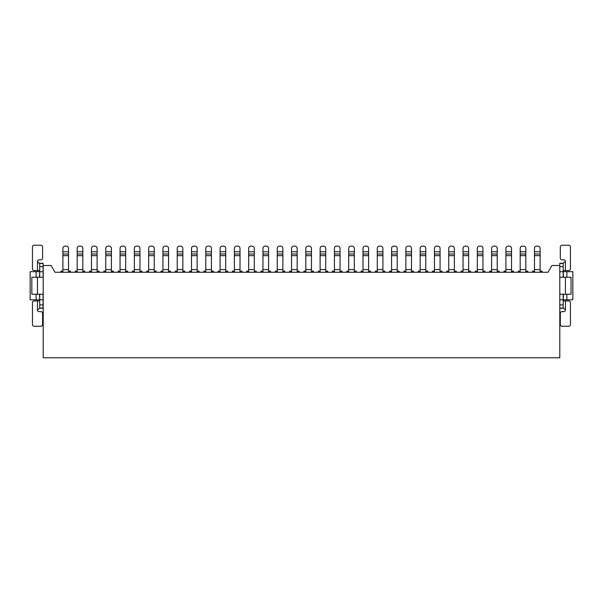 <?xml version="1.0" encoding="UTF-8"?>
<svg xmlns="http://www.w3.org/2000/svg" width="603" height="603" viewBox="0 0 603 603"><rect width="100%" height="100%" fill="white"/><g stroke="black" fill="none" stroke-linecap="round" stroke-linejoin="round"><path stroke-width="0.9" d="M39.715 271.682L39.489 277.252M39.489 294.241L39.715 299.812M551.918 265.493L548.021 272.247L551.918 265.493L559.795 265.493L559.795 357.76L43.205 357.76L43.205 265.493L51.082 265.493L54.979 272.247L548.021 272.247L542.022 272.247L542.022 271.116L540.107 271.116M39.489 271.682L36.112 271.682L36.112 277.252M36.112 294.241L36.112 299.812L39.489 299.812M43.205 277.87L43.205 293.623M36.112 299.812L30.15 299.812L30.15 271.682L36.112 271.682M534.477 271.116L532.57 271.116L532.57 272.247L527.731 272.247L527.731 271.116L525.816 271.116M520.185 271.116L518.279 271.116L518.279 272.247L513.439 272.247L513.439 271.116L511.525 271.116M505.902 271.116L503.987 271.116L503.987 272.247L499.148 272.247L499.148 271.116L497.234 271.116M491.611 271.116L489.696 271.116L489.696 272.247L484.857 272.247L484.857 271.116L482.943 271.116M477.32 271.116L475.405 271.116L475.405 272.247L470.566 272.247L470.566 271.116L468.652 271.116M463.029 271.116L461.114 271.116L461.114 272.247L456.275 272.247L456.275 271.116L454.361 271.116M448.738 271.116L446.823 271.116L446.823 272.247L441.984 272.247L441.984 271.116L440.069 271.116M434.446 271.116L432.532 271.116L432.532 272.247L427.693 272.247L427.693 271.116L425.778 271.116M420.155 271.116L418.241 271.116L418.241 272.247L413.402 272.247L413.402 271.116L411.495 271.116M405.864 271.116L403.95 271.116L403.95 272.247L399.111 272.247L399.111 271.116L397.204 271.116M391.573 271.116L389.659 271.116L389.659 272.247L384.827 272.247L384.827 271.116L382.913 271.116M377.282 271.116L375.375 271.116L375.375 272.247L370.536 272.247L370.536 271.116L368.621 271.116M362.991 271.116L361.084 271.116L361.084 272.247L356.245 272.247L356.245 271.116L354.33 271.116M348.7 271.116L346.793 271.116L346.793 272.247L341.954 272.247L341.954 271.116L340.039 271.116M334.416 271.116L332.502 271.116L332.502 272.247L327.663 272.247L327.663 271.116L325.748 271.116M320.125 271.116L318.211 271.116L318.211 272.247L313.372 272.247L313.372 271.116L311.457 271.116M305.834 271.116L303.92 271.116L303.92 272.247L299.08 272.247L299.08 271.116L297.166 271.116M291.543 271.116L289.628 271.116L289.628 272.247L284.789 272.247L284.789 271.116L282.875 271.116M277.252 271.116L275.337 271.116L275.337 272.247L270.498 272.247L270.498 271.116L268.584 271.116M262.961 271.116L261.046 271.116L261.046 272.247L256.207 272.247L256.207 271.116L254.3 271.116M248.67 271.116L246.755 271.116L246.755 272.247L241.916 272.247L241.916 271.116L240.009 271.116M234.379 271.116L232.464 271.116L232.464 272.247L227.625 272.247L227.625 271.116L225.718 271.116M220.087 271.116L218.173 271.116L218.173 272.247L213.341 272.247L213.341 271.116L211.427 271.116M205.796 271.116L203.889 271.116L203.889 272.247L199.05 272.247L199.05 271.116L197.136 271.116M191.505 271.116L189.598 271.116L189.598 272.247L184.759 272.247L184.759 271.116L182.845 271.116M177.222 271.116L175.307 271.116L175.307 272.247L170.468 272.247L170.468 271.116L168.554 271.116M162.931 271.116L161.016 271.116L161.016 272.247L156.177 272.247L156.177 271.116L154.262 271.116M148.639 271.116L146.725 271.116L146.725 272.247L141.886 272.247L141.886 271.116L139.971 271.116M134.348 271.116L132.434 271.116L132.434 272.247L127.595 272.247L127.595 271.116L125.68 271.116M120.057 271.116L118.143 271.116L118.143 272.247L113.304 272.247L113.304 271.116L111.389 271.116M105.766 271.116L103.852 271.116L103.852 272.247L99.013 272.247L99.013 271.116L97.098 271.116M91.475 271.116L89.561 271.116L89.561 272.247L84.722 272.247L84.722 271.116L82.815 271.116M77.184 271.116L75.269 271.116L75.269 272.247L70.43 272.247L70.43 271.116L68.523 271.116M62.893 271.116L60.978 271.116L60.978 272.247L54.979 272.247L51.082 265.493M563.172 299.812L563.511 294.241M563.511 277.252L563.172 271.682M566.888 294.241L566.888 299.812L572.85 299.812L572.85 271.682L566.888 271.682L566.888 277.252M563.511 299.812L566.888 299.812M566.888 271.682L563.511 271.682M268.584 272.247L268.584 269.586L262.961 269.586L262.961 272.247M261.046 271.961L262.961 271.961M268.584 271.961L270.498 271.961M262.961 269.586L262.961 248.391A2.254 2.254 0 0 1 265.214 246.137L266.338 246.137A2.254 2.254 0 0 1 268.584 248.391L268.584 269.586M268.584 254.014L262.961 254.014L268.584 254.014M559.795 265.493L559.795 263.24L563.172 263.24L559.795 263.24M563.172 300.935L568.742 300.935A1.688 1.688 0 0 1 570.43 302.623L570.43 324.565A1.688 1.688 0 0 1 568.742 326.253L561.988 326.253A1.688 1.688 0 0 1 560.3 324.565L560.3 313.311A1.688 1.688 0 0 1 561.988 311.63L563.737 311.63A1.688 1.688 0 0 0 565.426 309.942L565.426 300.935M565.426 309.942L563.737 308.254L559.795 308.254L563.172 308.254L563.172 304.877L559.795 304.877M563.172 304.877L563.172 299.759L559.795 299.759M563.172 299.759L563.172 294.241M565.426 294.241L565.426 277.252L571.049 277.252L571.049 294.241L559.795 294.241M565.426 277.252L559.795 277.252M563.172 277.252L563.172 271.734L559.795 271.734M563.172 271.734L563.172 266.616L559.795 266.616M563.172 266.616L563.172 263.24L565.426 261.551A1.688 1.688 0 0 0 563.737 259.863L561.988 259.863A1.688 1.688 0 0 1 560.3 258.182L560.3 246.929A1.688 1.688 0 0 1 561.988 245.24L568.742 245.24A1.688 1.688 0 0 1 570.43 246.929L570.43 268.87A1.688 1.688 0 0 1 568.742 270.559L563.172 270.559M454.361 272.247L454.361 269.586L448.738 269.586L448.738 272.247M446.823 271.961L448.738 271.961M454.361 271.961L456.275 271.961M448.738 269.586L448.738 248.391A2.254 2.254 0 0 1 450.984 246.137L452.114 246.137A2.254 2.254 0 0 1 454.361 248.391L454.361 269.586M454.361 254.014L448.738 254.014L454.361 254.014M240.009 272.247L240.009 269.586L234.379 269.586L234.379 272.247M232.464 271.961L234.379 271.961M240.009 271.961L241.916 271.961M234.379 269.586L234.379 248.391A2.254 2.254 0 0 1 236.632 246.137L237.755 246.137A2.254 2.254 0 0 1 240.009 248.391L240.009 269.586M240.009 254.014L234.379 254.014L240.009 254.014M39.715 300.935L34.145 300.935A1.688 1.688 0 0 0 32.456 302.623L32.456 324.565A1.688 1.688 0 0 0 34.145 326.253L40.898 326.253A1.688 1.688 0 0 0 42.587 324.565L42.587 313.311A1.688 1.688 0 0 0 40.898 311.63L39.15 311.63A1.688 1.688 0 0 1 37.461 309.942L39.715 308.254L39.715 294.241M39.715 277.252L39.715 263.24L43.092 263.24L43.092 277.252L37.461 277.252L37.461 294.241L31.838 294.241L31.838 277.252L37.461 277.252M37.461 294.241L43.092 294.241L43.092 308.254L39.715 308.254L43.092 308.254M43.092 304.877L39.715 304.877M43.092 299.759L39.715 299.759M43.092 271.734L39.715 271.734M43.092 266.616L39.715 266.616M43.092 263.24L39.15 263.24L37.461 261.551A1.688 1.688 0 0 1 39.15 259.863L40.898 259.863A1.688 1.688 0 0 0 42.587 258.182L42.587 246.929A1.688 1.688 0 0 0 40.898 245.24L34.145 245.24A1.688 1.688 0 0 0 32.456 246.929L32.456 268.87A1.688 1.688 0 0 0 34.145 270.559L39.715 270.559M139.971 272.247L139.971 269.586L134.348 269.586L134.348 272.247M132.434 271.961L134.348 271.961M139.971 271.961L141.886 271.961M134.348 269.586L134.348 248.391A2.254 2.254 0 0 1 136.595 246.137L137.725 246.137A2.254 2.254 0 0 1 139.971 248.391L139.971 269.586M139.971 254.014L134.348 254.014L139.971 254.014M482.943 272.247L482.943 269.586L477.32 269.586L477.32 272.247M475.405 271.961L477.32 271.961M482.943 271.961L484.857 271.961M477.32 269.586L477.32 248.391A2.254 2.254 0 0 1 479.566 246.137L480.697 246.137A2.254 2.254 0 0 1 482.943 248.391L482.943 269.586M482.943 254.014L477.32 254.014L482.943 254.014M282.875 272.247L282.875 269.586L277.252 269.586L277.252 272.247M275.337 271.961L277.252 271.961M282.875 271.961L284.789 271.961M277.252 269.586L277.252 248.391A2.254 2.254 0 0 1 279.498 246.137L280.629 246.137A2.254 2.254 0 0 1 282.875 248.391L282.875 269.586M282.875 254.014L277.252 254.014L282.875 254.014M182.845 272.247L182.845 269.586L177.222 269.586L177.222 272.247M175.307 271.961L177.222 271.961M182.845 271.961L184.759 271.961M177.222 269.586L177.222 248.391A2.254 2.254 0 0 1 179.468 246.137L180.591 246.137A2.254 2.254 0 0 1 182.845 248.391L182.845 269.586M182.845 254.014L177.222 254.014L182.845 254.014M354.33 272.247L354.33 269.586L348.7 269.586L348.7 272.247M346.793 271.961L348.7 271.961M354.33 271.961L356.245 271.961M348.7 269.586L348.7 248.391A2.254 2.254 0 0 1 350.954 246.137L352.077 246.137A2.254 2.254 0 0 1 354.33 248.391L354.33 269.586M354.33 254.014L348.7 254.014M154.262 272.247L154.262 269.586L148.639 269.586L148.639 272.247M146.725 271.961L148.639 271.961M154.262 271.961L156.177 271.961M148.639 269.586L148.639 248.391A2.254 2.254 0 0 1 150.886 246.137L152.016 246.137A2.254 2.254 0 0 1 154.262 248.391L154.262 269.586M154.262 254.014L148.639 254.014L154.262 254.014M440.069 272.247L440.069 269.586L434.446 269.586L434.446 272.247M432.532 271.961L434.446 271.961M440.069 271.961L441.984 271.961M434.446 269.586L434.446 248.391A2.254 2.254 0 0 1 436.7 246.137L437.823 246.137A2.254 2.254 0 0 1 440.069 248.391L440.069 269.586M440.069 254.014L434.446 254.014L440.069 254.014M225.718 272.247L225.718 269.586L220.087 269.586L220.087 272.247M218.173 271.961L220.087 271.961M225.718 271.961L227.625 271.961M220.087 269.586L220.087 248.391A2.254 2.254 0 0 1 222.341 246.137L223.464 246.137A2.254 2.254 0 0 1 225.718 248.391L225.718 269.586M225.718 254.014L220.087 254.014L225.718 254.014M311.457 272.247L311.457 269.586L305.834 269.586L305.834 272.247M303.92 271.961L305.834 271.961M311.457 271.961L313.372 271.961M305.834 269.586L305.834 248.391A2.254 2.254 0 0 1 308.08 246.137L309.211 246.137A2.254 2.254 0 0 1 311.457 248.391L311.457 269.586M311.457 254.014L305.834 254.014L311.457 254.014M411.495 272.247L411.495 269.586L405.864 269.586L405.864 272.247M403.95 271.961L405.864 271.961M411.495 271.961L413.402 271.961M405.864 269.586L405.864 248.391A2.254 2.254 0 0 1 408.118 246.137L409.241 246.137A2.254 2.254 0 0 1 411.495 248.391L411.495 269.586M411.495 254.014L405.864 254.014L411.495 254.014M97.098 272.247L97.098 269.586L91.475 269.586L91.475 272.247M89.561 271.961L91.475 271.961M97.098 271.961L99.013 271.961M91.475 269.586L91.475 248.391A2.254 2.254 0 0 1 93.729 246.137L94.852 246.137A2.254 2.254 0 0 1 97.098 248.391L97.098 269.586M97.098 254.014L91.475 254.014L97.098 254.014M397.204 272.247L397.204 269.586L391.573 269.586L391.573 272.247M389.659 271.961L391.573 271.961M397.204 271.961L399.111 271.961M391.573 269.586L391.573 248.391A2.254 2.254 0 0 1 393.827 246.137L394.95 246.137A2.254 2.254 0 0 1 397.204 248.391L397.204 269.586M397.204 254.014L391.573 254.014L397.204 254.014M468.652 272.247L468.652 269.586L463.029 269.586L463.029 272.247M461.114 271.961L463.029 271.961M468.652 271.961L470.566 271.961M463.029 269.586L463.029 248.391A2.254 2.254 0 0 1 465.275 246.137L466.405 246.137A2.254 2.254 0 0 1 468.652 248.391L468.652 269.586M468.652 254.014L463.029 254.014L468.652 254.014M368.621 272.247L368.621 269.586L362.991 269.586L362.991 272.247M361.084 271.961L362.991 271.961M368.621 271.961L370.536 271.961M362.991 269.586L362.991 248.391A2.254 2.254 0 0 1 365.245 246.137L366.368 246.137A2.254 2.254 0 0 1 368.621 248.391L368.621 269.586M368.621 254.014L362.991 254.014L368.621 254.014M68.523 272.247L68.523 269.586L62.893 269.586L62.893 272.247M60.978 271.961L62.893 271.961M68.523 271.961L70.43 271.961M62.893 269.586L62.893 248.391A2.254 2.254 0 0 1 65.147 246.137L66.27 246.137A2.254 2.254 0 0 1 68.523 248.391L68.523 269.586M68.523 254.014L62.893 254.014L68.523 254.014M540.107 272.247L540.107 269.586L534.477 269.586L534.477 272.247M532.57 271.961L534.477 271.961M540.107 271.961L542.022 271.961M534.477 269.586L534.477 248.391A2.254 2.254 0 0 1 536.73 246.137L537.853 246.137A2.254 2.254 0 0 1 540.107 248.391L540.107 269.586M540.107 254.014L534.477 254.014L540.107 254.014M168.554 272.247L168.554 269.586L162.931 269.586L162.931 272.247M161.016 271.961L162.931 271.961M168.554 271.961L170.468 271.961M162.931 269.586L162.931 248.391A2.254 2.254 0 0 1 165.177 246.137L166.3 246.137A2.254 2.254 0 0 1 168.554 248.391L168.554 269.586M168.554 254.014L162.931 254.014L168.554 254.014M254.3 272.247L254.3 269.586L248.67 269.586L248.67 272.247M246.755 271.961L248.67 271.961M254.3 271.961L256.207 271.961M248.67 269.586L248.67 248.391A2.254 2.254 0 0 1 250.923 246.137L252.046 246.137A2.254 2.254 0 0 1 254.3 248.391L254.3 269.586M254.3 254.014L248.67 254.014L254.3 254.014M82.815 272.247L82.815 269.586L77.184 269.586L77.184 272.247M75.269 271.961L77.184 271.961M82.815 271.961L84.722 271.961M77.184 269.586L77.184 248.391A2.254 2.254 0 0 1 79.438 246.137L80.561 246.137A2.254 2.254 0 0 1 82.815 248.391L82.815 269.586M82.815 254.014L77.184 254.014L82.815 254.014M340.039 272.247L340.039 269.586L334.416 269.586L334.416 272.247M332.502 271.961L334.416 271.961M340.039 271.961L341.954 271.961M334.416 269.586L334.416 248.391A2.254 2.254 0 0 1 336.662 246.137L337.786 246.137A2.254 2.254 0 0 1 340.039 248.391L340.039 269.586M340.039 254.014L334.416 254.014L340.039 254.014M497.234 272.247L497.234 269.586L491.611 269.586L491.611 272.247M489.696 271.961L491.611 271.961M497.234 271.961L499.148 271.961M491.611 269.586L491.611 248.391A2.254 2.254 0 0 1 493.857 246.137L494.988 246.137A2.254 2.254 0 0 1 497.234 248.391L497.234 269.586M497.234 254.014L491.611 254.014L497.234 254.014M197.136 272.247L197.136 269.586L191.505 269.586L191.505 272.247M189.598 271.961L191.505 271.961M197.136 271.961L199.05 271.961M191.505 269.586L191.505 248.391A2.254 2.254 0 0 1 193.759 246.137L194.882 246.137A2.254 2.254 0 0 1 197.136 248.391L197.136 269.586M197.136 254.014L191.505 254.014L197.136 254.014M525.816 272.247L525.816 269.586L520.185 269.586L520.185 272.247M518.279 271.961L520.185 271.961M525.816 271.961L527.731 271.961M520.185 269.586L520.185 248.391A2.254 2.254 0 0 1 522.439 246.137L523.562 246.137A2.254 2.254 0 0 1 525.816 248.391L525.816 269.586M525.816 254.014L520.185 254.014L525.816 254.014M382.913 272.247L382.913 269.586L377.282 269.586L377.282 272.247M375.375 271.961L377.282 271.961M382.913 271.961L384.827 271.961M377.282 269.586L377.282 248.391A2.254 2.254 0 0 1 379.536 246.137L380.659 246.137A2.254 2.254 0 0 1 382.913 248.391L382.913 269.586M382.913 254.014L377.282 254.014L382.913 254.014M111.389 272.247L111.389 269.586L105.766 269.586L105.766 272.247M103.852 271.961L105.766 271.961M111.389 271.961L113.304 271.961M105.766 269.586L105.766 248.391A2.254 2.254 0 0 1 108.012 246.137L109.143 246.137A2.254 2.254 0 0 1 111.389 248.391L111.389 269.586M111.389 254.014L105.766 254.014L111.389 254.014M211.427 272.247L211.427 269.586L205.796 269.586L205.796 272.247M203.889 271.961L205.796 271.961M211.427 271.961L213.341 271.961M205.796 269.586L205.796 248.391A2.254 2.254 0 0 1 208.05 246.137L209.173 246.137A2.254 2.254 0 0 1 211.427 248.391L211.427 269.586M211.427 254.014L205.796 254.014L211.427 254.014M297.166 272.247L297.166 269.586L291.543 269.586L291.543 272.247M289.628 271.961L291.543 271.961M297.166 271.961L299.08 271.961M291.543 269.586L291.543 248.391A2.254 2.254 0 0 1 293.789 246.137L294.92 246.137A2.254 2.254 0 0 1 297.166 248.391L297.166 269.586M297.166 254.014L291.543 254.014L297.166 254.014M125.68 272.247L125.68 269.586L120.057 269.586L120.057 272.247M118.143 271.961L120.057 271.961M125.68 271.961L127.595 271.961M120.057 269.586L120.057 248.391A2.254 2.254 0 0 1 122.303 246.137L123.434 246.137A2.254 2.254 0 0 1 125.68 248.391L125.68 269.586M125.68 254.014L120.057 254.014L125.68 254.014M325.748 272.247L325.748 269.586L320.125 269.586L320.125 272.247M318.211 271.961L320.125 271.961M325.748 271.961L327.663 271.961M320.125 269.586L320.125 248.391A2.254 2.254 0 0 1 322.371 246.137L323.502 246.137A2.254 2.254 0 0 1 325.748 248.391L325.748 269.586M325.748 254.014L320.125 254.014L325.748 254.014M425.778 272.247L425.778 269.586L420.155 269.586L420.155 272.247M418.241 271.961L420.155 271.961M425.778 271.961L427.693 271.961M420.155 269.586L420.155 248.391A2.254 2.254 0 0 1 422.409 246.137L423.532 246.137A2.254 2.254 0 0 1 425.778 248.391L425.778 269.586M425.778 254.014L420.155 254.014L425.778 254.014M511.525 272.247L511.525 269.586L505.902 269.586L505.902 272.247M503.987 271.961L505.902 271.961M511.525 271.961L513.439 271.961M505.902 269.586L505.902 248.391A2.254 2.254 0 0 1 508.148 246.137L509.271 246.137A2.254 2.254 0 0 1 511.525 248.391L511.525 269.586M511.525 254.014L505.902 254.014L511.525 254.014M268.584 255.664L262.961 255.664M268.584 251.768L262.961 251.768M563.172 308.073L559.795 308.073M563.172 263.421L559.795 263.421M565.426 261.551L565.426 270.559M454.361 255.664L448.738 255.664M454.361 251.768L448.738 251.768M240.009 255.664L234.379 255.664M240.009 251.768L234.379 251.768M37.461 300.935L37.461 309.942M43.092 308.073L39.715 308.073M43.092 263.421L39.715 263.421M37.461 261.551L37.461 270.559M139.971 255.664L134.348 255.664M139.971 251.768L134.348 251.768M482.943 255.664L477.32 255.664M482.943 251.768L477.32 251.768M282.875 255.664L277.252 255.664M282.875 251.768L277.252 251.768M182.845 255.664L177.222 255.664M182.845 251.768L177.222 251.768M354.33 255.664L348.7 255.664M354.33 251.768L348.7 251.768M154.262 255.664L148.639 255.664M154.262 251.768L148.639 251.768M440.069 255.664L434.446 255.664M440.069 251.768L434.446 251.768M225.718 255.664L220.087 255.664M225.718 251.768L220.087 251.768M311.457 255.664L305.834 255.664M311.457 251.768L305.834 251.768M411.495 255.664L405.864 255.664M411.495 251.768L405.864 251.768M97.098 255.664L91.475 255.664M97.098 251.768L91.475 251.768M397.204 255.664L391.573 255.664M397.204 251.768L391.573 251.768M468.652 255.664L463.029 255.664M468.652 251.768L463.029 251.768M368.621 255.664L362.991 255.664M368.621 251.768L362.991 251.768M68.523 255.664L62.893 255.664M68.523 251.768L62.893 251.768M540.107 255.664L534.477 255.664M540.107 251.768L534.477 251.768M168.554 255.664L162.931 255.664M168.554 251.768L162.931 251.768M254.3 255.664L248.67 255.664M254.3 251.768L248.67 251.768M82.815 255.664L77.184 255.664M82.815 251.768L77.184 251.768M340.039 255.664L334.416 255.664M340.039 251.768L334.416 251.768M497.234 255.664L491.611 255.664M497.234 251.768L491.611 251.768M197.136 255.664L191.505 255.664M197.136 251.768L191.505 251.768M525.816 255.664L520.185 255.664M525.816 251.768L520.185 251.768M382.913 255.664L377.282 255.664M382.913 251.768L377.282 251.768M111.389 255.664L105.766 255.664M111.389 251.768L105.766 251.768M211.427 255.664L205.796 255.664M211.427 251.768L205.796 251.768M297.166 255.664L291.543 255.664M297.166 251.768L291.543 251.768M125.68 255.664L120.057 255.664M125.68 251.768L120.057 251.768M325.748 255.664L320.125 255.664M325.748 251.768L320.125 251.768M425.778 255.664L420.155 255.664M425.778 251.768L420.155 251.768M511.525 255.664L505.902 255.664M511.525 251.768L505.902 251.768"/></g></svg>

